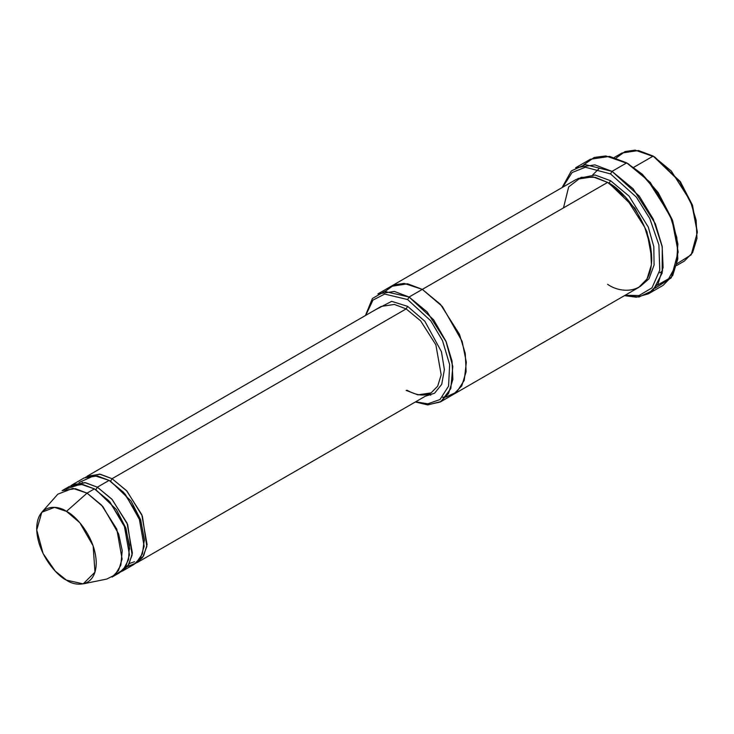 <?xml version="1.0" encoding="UTF-8"?>
<svg xmlns="http://www.w3.org/2000/svg" width="734" height="734" viewBox="0 0 734 734"><rect width="100%" height="100%" fill="white"/><g stroke="black" fill="none" stroke-linecap="round" stroke-linejoin="round"><path stroke-width="1.1" d="M381.194 306.427L87.107 476.219L100.292 474.237L112.063 478.696L126.551 490.651L141.772 514.617L147.094 544.6L143.58 555.968L135.496 563.446L142.616 557.473L146.818 546.546L142.378 516.085L126.945 491.092L112.063 478.696L406.15 308.904L420.637 320.859L435.868 344.824L441.18 374.808L437.675 386.176L431.106 392.873L437.675 386.176L441.18 374.808L435.868 344.824L420.637 320.859L406.15 308.904L394.387 304.445L381.194 306.427L394.387 304.445L406.15 308.904L407.618 306.353L391.662 301.353L375.386 309.785L391.662 301.353L407.618 306.353L424.83 321.226L441.446 351.714L444.382 369.606L441.712 384.368L434.546 393.25L425.298 396.232L434.546 393.25L441.712 384.368L444.382 369.606L441.446 351.714L424.83 321.226L407.618 306.353L406.15 308.904L112.063 478.696L110.586 481.238L131.111 501.102L140.671 519.81L144.405 540.655L140.671 519.81L131.111 501.102L110.586 481.238L112.063 478.696L99.54 474.118L85.676 477.146M407.187 390.304L406.15 390.405L407.187 390.304C413.609 393.938 419.435 395.479 424.665 394.92L431.106 392.873L417.912 394.864L406.15 390.405M678.188 252.019L672.307 219.76L658.187 192.592L642.186 174.123L626.717 162.884L641.131 173.582L657.6 192.592L672.133 220.558L678.188 252.019L671.215 277.865L655.012 288.288M610.541 173.921L636.36 197.116L649.783 218.53L658.893 244.853L659.774 270.158L651.994 287.856L639.039 295.536L625.102 295.279L639.039 295.536L651.994 287.856L659.774 270.158L658.893 244.853L649.783 218.53L636.36 197.116L610.541 173.921L585.356 167.233L572.107 172.536L562.712 187.225L572.107 172.536L585.356 167.233L610.541 173.921L612.018 171.371L610.541 173.921M624.46 295.646L638.993 296.986L653.04 290.37L662.178 273.057L662.261 246.973L653.26 219.071L639.268 196.116L612.018 171.371L633.148 188.812L655.352 223.751L662.114 246.101L663.105 267.479L657.985 284.058L648.406 293.829L636.387 297.215L624.46 295.646M407.618 299.564L430.821 320.886L442.565 340.75L449.63 364.578L448.584 386.121L439.996 399.535L427.794 403.828L415.655 401.801L427.794 403.828L439.996 399.535L448.584 386.121L449.63 364.578L442.565 340.75L430.821 320.886L407.618 299.564L384.653 294.059L372.955 300.114L365.743 315.354L372.955 300.114L384.653 294.059L407.618 299.564L409.095 297.022L407.618 299.564M415.334 401.984L427.913 404.893L441.015 401.544L450.814 388.598L452.814 366.468L445.933 341.2L433.675 319.85L409.095 297.022L427.197 311.968L446.235 341.916L452.034 361.073L452.878 379.395L448.492 393.598L440.281 401.984L427.527 404.874L415.334 401.984M697.3 232.494L692.281 204.731L680.244 181.555L653.187 156.094L679.656 181.555L692.107 205.529L697.3 232.494L691.199 254.826L677.078 263.644M676.656 265.515L684.382 261.056L692.593 252.679L696.979 238.467L696.126 220.145L690.327 200.988L671.298 171.04L653.187 156.094L633.763 167.306L653.187 156.094L638.488 150.516L621.992 153.002L614.275 157.461M83.162 583.869L106.834 579.043L115.055 574.85L120.835 565.189L122.22 550.656L118.669 534.003L102.879 506.579L87.062 493.129L101.549 505.084L116.779 529.049L122.092 559.033L118.587 570.401L112.018 577.098L119.367 572.859L125.936 566.153L129.45 554.785L124.129 524.801L108.898 500.836L94.411 488.881L87.062 493.129L66.473 511.378L79.823 522.736L93.145 545.867L94.97 572.181L83.162 583.869L66.473 580.144C75.18 586.558 95.842 588.163 96.246 562.95C95.842 537.27 75.18 515.029 66.473 511.378C57.766 504.974 37.104 503.359 36.7 528.572C37.104 554.253 57.766 576.502 66.473 580.144L55.279 571.153L43.095 553.546L36.728 529.966L41.81 512.259L54.509 507.368L66.473 511.378L87.062 493.129L72.877 488.376L57.83 494.166L41.81 512.259M97.356 487.183L95.888 489.734L116.412 509.598L125.964 528.296L129.698 549.142L125.964 528.296L116.412 509.598L95.888 489.734L97.356 487.183L84.832 482.605L70.969 485.633L72.4 484.715L85.594 482.724L97.356 487.183L111.843 499.138L127.065 523.103L132.386 553.087L128.881 564.455L120.798 571.933L127.918 565.96L132.12 555.032L127.67 524.571L112.238 499.579L97.356 487.183L109.118 480.394L97.356 487.183M95.154 489.321L95.888 489.734L95.154 489.321M66.051 489L80.768 484.174L94.411 488.881L109.916 501.983L125.615 528.59L129.45 544.977L128.569 559.602L123.303 569.712L115.421 574.502M81.061 484.201L82.447 482.394M109.861 480.834L110.586 481.238L109.861 480.834M78.988 482.532L94.356 475.604L109.118 480.394L97.356 475.935L84.162 477.917L72.4 484.715M648.406 293.829L663.114 285.342L672.693 275.562L677.812 258.992L676.812 237.614L670.05 215.264L647.847 180.316L626.717 162.884L612.018 171.371L626.717 162.884L609.569 156.379L590.329 159.278L575.621 167.765L594.861 164.866L612.018 171.371L585.218 164.59L571.327 170.912L562.079 187.592M610.541 180.711L609.073 183.252L634.892 208.217L646.938 231.715L651.709 257.955L646.938 231.715L634.892 208.217L609.073 183.252L610.541 180.711L595.081 175.013L577.915 178.527L595.081 175.013L610.541 180.711L629.047 196.097L648.287 227.072L653.811 246.67L654.077 265.038L648.994 278.81L640.231 286.462L648.994 278.81L654.077 265.038L653.811 246.67L648.287 227.072L629.047 196.097L610.541 180.711M608.348 182.839L609.073 183.252L608.348 182.839M563.492 207.878L568.676 186.904L581.135 177.316L595.256 177.316L607.605 182.408L409.095 297.022L422.325 289.379L440.437 304.326L459.466 334.282L465.264 353.43L466.118 371.753L461.732 385.965L453.52 394.341L461.732 385.965L466.118 371.753L465.264 353.43L459.466 334.282L440.437 304.326L422.325 289.379L607.605 182.408L592.898 176.83L576.41 179.316L391.13 286.288L407.618 283.801L422.325 289.379L407.489 283.774L390.883 286.434L407.618 283.801L422.325 289.379L442.308 306.445L462.108 341.282L466.338 362.275L464.255 380.35L456.686 392.094L446.189 396.929L442.51 397.259M440.281 401.984L453.263 394.488M453.52 394.341L638.8 287.37L647.012 278.993L651.397 264.781L650.544 246.468L644.746 227.311L625.717 197.354L607.605 182.408C620.505 187.812 651.113 220.76 651.719 258.818C651.113 296.169 620.505 293.784 607.605 284.287M122.312 571.153L134.074 564.363L140.644 557.666L144.148 546.298L138.836 516.314L123.606 492.349L109.118 480.394L125.285 494.257L141.176 522.599L144.369 539.536L142.396 553.913L136.056 563.024L127.487 566.547M428.564 394.341L430.711 395.167M446.189 396.938L456.686 392.103L464.255 380.359L466.338 362.275L462.108 341.282L442.308 306.445L422.325 289.379L404.241 283.416L394.195 284.838L385.231 291.334M391.13 286.288L377.9 293.93L394.387 291.444L409.095 297.022L384.644 291.444L372.413 298.481L365.422 315.537M583.723 164.82L594.173 157.48L605.807 155.938L628.194 163.728L650.324 182.472L672.61 220.622L677.895 243.972L676.381 264.653L668.646 278.736L657.288 285.205M62.106 490.651L75.299 488.67L87.062 493.129L94.411 488.881L82.648 484.422L69.455 486.413L62.106 490.651M616.101 158.03L625.074 151.543L635.112 150.131L654.655 156.938L680.473 181.894L692.52 205.392L697.291 231.632M592.824 174.765L598.871 168.774M134.505 561.712L129.386 563.529M137.01 562.666L431.106 392.873M659.811 272.837L662.619 270.855"/></g></svg>
